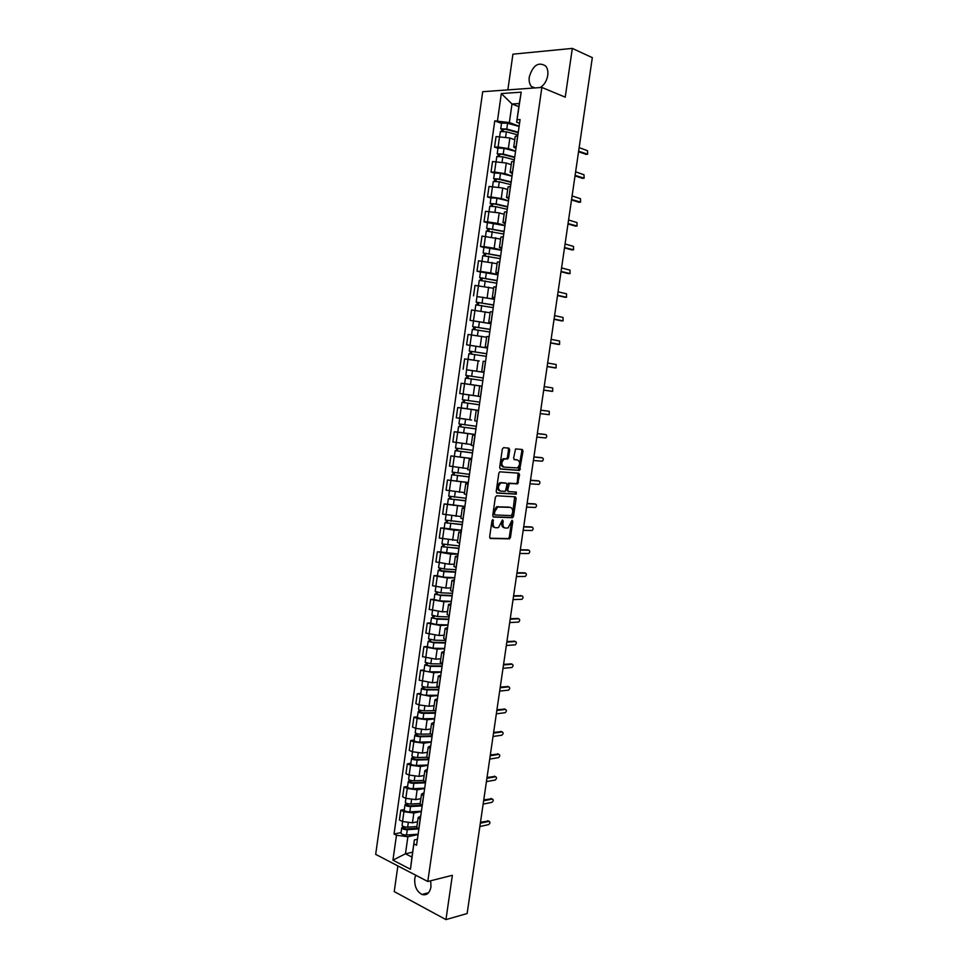 <?xml version="1.0" encoding="UTF-8"?>
<svg xmlns="http://www.w3.org/2000/svg" width="968" height="968" viewBox="0 0 968 968"><rect width="100%" height="100%" fill="white"/><g stroke="black" fill="none" stroke-linecap="round" stroke-linejoin="round"><path stroke-width="1.45" d="M492.894 519.538L491.998 520.59L489.639 536.938L490.474 538.498L509.531 538.837L510.463 537.409L512.798 521.341L511.999 520.3L508.115 527.923L505.526 528.08C503.554 527.717 502.682 526.06 502.912 523.095L503.215 521.002L502.404 519.949L498.484 527.62L495.834 527.778C493.837 527.427 492.942 525.745 493.172 522.756L492.894 519.538M540.217 87.556C544.222 85.015 546.726 80.985 547.731 75.468C548.227 71.547 547.561 68.401 545.722 66.042C538.45 61.516 532.969 65.159 529.278 76.944C528.77 80.913 529.472 84.071 531.359 86.442L533.368 88.052M415.683 875.193L414.776 878.533C414.304 886.18 416.7 891.492 421.939 894.456C426.622 895.727 429.623 893.246 430.966 887.003L430.7 880.759M509.7 449.805L508.89 448.16L503.602 447.639L502.319 449.079L499.682 467.399L500.504 469.032L519.55 470.448L523.023 451.088L522.236 449.467L515.569 448.934L513.609 458.046L514.407 459.667L517.517 459.945C520.421 462.063 520.373 464.725 517.36 467.931L504.05 467.12C501.073 465.027 501.109 462.341 504.146 459.062L507.716 458.965L508.575 457.598L509.7 449.805L508.539 449.588L508.067 448.075M541.862 87.435L565.239 97.163L572.318 48.4L592.319 57.644L467.133 913.538L445.945 919.6L452.371 875.302L427.796 881.497L541.862 87.435L482.693 91.706L375.681 854.369L427.796 881.497M496.644 495.773L495.362 497.262L492.736 515.46L493.571 517.045L512.629 517.723L513.536 516.307L516.138 498.423L515.339 496.838L496.644 495.773M496.197 491.466L498.835 473.207L499.718 471.815L518.775 473.183L519.574 474.792L517.59 483.855L509.337 483.48L507.716 490.002L508.527 491.599L516.343 492.071L516.283 494.152L497.032 493.075L496.197 491.466M397.872 865.912L394.23 891.576L445.945 919.6M572.318 48.4L512.919 54.172L507.861 89.891M416.784 827.253L418.805 829.407M421.358 811.547L413.844 813.011L403.934 811.729L402.555 821.529L412.453 822.812L417.559 821.771M402.555 821.529L399.397 820.005L400.776 810.216L404.321 809.538M420.221 819.485L418.164 817.512L420.717 816.024M403.934 811.729L400.776 810.216M420.112 803.864L422.157 805.933M407.589 786.44L404.055 787.057L402.664 796.858L405.834 798.334L415.744 799.629L420.85 798.685M423.573 795.986L421.504 794.099L424.044 792.707M424.649 788.46L417.147 789.803L407.226 788.509L404.055 787.057M423.452 780.426L425.521 782.398M410.88 763.268L407.346 763.825L405.955 773.662L409.125 775.078L419.047 776.372L424.153 775.525M426.936 772.416L424.855 770.625L427.384 769.33M427.953 765.325L420.451 766.523L410.529 765.216L407.346 763.825M426.803 756.915L428.884 758.791M414.171 740.036L410.638 740.532L409.246 750.394L412.429 751.761L422.363 753.068L427.469 752.305M430.312 748.784L428.207 747.078L430.724 745.88M431.256 742.117L423.778 743.182L413.832 741.875L410.638 740.532M430.167 733.345L432.26 735.123M417.462 716.744L413.941 717.167L412.537 727.065L415.744 728.372L425.69 729.69L430.784 729.025M433.688 725.092L431.571 723.471L434.075 722.37M434.584 718.861L427.106 719.781L417.147 718.462L413.941 717.167M433.531 709.701L435.648 711.383M420.777 693.39L417.256 693.754L415.853 703.663L419.071 704.922L429.03 706.253L434.112 705.672M437.076 701.328L434.947 699.791L437.439 698.799M437.911 695.52L430.445 696.307L417.256 693.754M436.919 685.997L439.048 687.582M424.093 669.965L420.572 670.255L419.168 680.201L432.369 682.742L437.451 682.259M440.476 677.491L438.335 676.051L440.815 675.156M441.251 672.131L433.785 672.772L420.572 670.255M440.307 662.221L442.449 663.709M427.42 646.479L423.911 646.709L422.496 656.679L435.721 659.172L440.791 658.784M443.889 653.594L441.723 652.238L444.203 651.452M444.59 648.669L437.149 649.177L423.911 646.709M443.707 638.384L445.861 639.775M430.76 622.92L427.251 623.09L425.835 633.084L439.085 635.528L444.155 635.238M447.313 629.624L445.135 628.365L447.591 627.675M447.954 625.146L440.513 625.51L427.251 623.09M447.107 614.486L449.285 615.769M434.1 599.301L430.603 599.41L429.175 609.429L442.461 611.824L447.519 611.631M450.737 605.593L448.547 604.419L450.991 603.838M451.318 601.551L443.889 601.781L430.603 599.41M450.531 590.504L452.721 591.69M437.451 575.621L433.954 575.658L432.539 585.713L445.837 588.06L450.894 587.963M454.173 581.49L451.959 580.413L454.403 579.929M454.694 577.896L447.276 577.981L433.954 575.658M453.956 566.462L456.17 567.55M440.815 551.869L437.33 551.833L435.902 561.924L449.225 564.223L454.27 564.223M457.622 557.314L455.396 556.334L457.828 555.947M458.07 554.18L450.664 554.12L437.33 551.833M457.392 542.358L459.619 543.338M444.191 528.056L440.706 527.959L439.266 538.063L457.67 540.422M461.083 533.078L458.832 532.194L461.252 531.904M461.47 530.391L454.065 530.186L440.706 527.959M460.841 518.183L463.079 519.066M447.579 504.171L444.094 504.001L442.654 514.141L461.07 516.549M464.555 508.769L462.293 507.982L464.688 507.801M464.87 506.542L444.094 504.001M464.289 493.934L466.564 494.721M468.306 482.488L447.482 479.995L446.054 490.159L464.483 492.603M468.028 484.399L465.753 483.697L468.137 483.625M468.282 482.621L447.482 479.995M467.75 469.625L470.037 470.303M471.719 458.517L450.894 455.904L449.454 466.104L467.907 468.609M471.513 459.945L469.226 459.34L471.597 459.376M471.706 458.626L450.894 455.904M471.234 445.244L473.534 445.812M457.804 432.127L454.307 431.752L452.867 441.977L471.331 444.53M475.022 435.431L472.699 434.922L475.07 435.068M475.143 434.584L454.307 431.752M478.519 410.856L476.195 410.432L474.719 420.802L477.042 421.261M461.966 408.072L457.731 407.528L456.279 417.789L471.573 420.015M476.195 410.432L478.543 410.674M478.579 410.456L457.731 407.528M480.999 386.05L464.64 383.667L482.04 386.196L479.692 385.869L478.216 396.275L480.551 396.638M479.68 385.917L461.167 383.243L459.715 393.528L478.228 396.19M484.048 372.087L481.713 371.676L484.073 371.942M467.713 369.933L484.024 372.281M485.573 361.463L483.201 361.245L481.713 371.676M479.269 360.967L464.616 358.886L463.152 369.207M487.557 347.524L485.234 347.004L487.606 347.173M487.473 348.093L466.612 344.802L487.497 347.984M489.106 336.67L486.722 336.537L485.234 347.004M486.468 337.215L468.064 334.468L466.612 344.802M491.079 322.889L488.755 322.259L491.151 322.332M490.957 323.736L470.061 320.347L490.97 323.627M492.651 311.805L490.256 311.793M490.111 312.809L471.537 309.966L470.061 320.347M494.6 298.192L492.301 297.442L494.709 297.418M476.982 296.571L494.454 299.185M496.209 286.867L493.801 286.927L492.301 297.442M493.595 288.295L475.01 285.403L473.534 295.809M498.133 273.424L495.846 272.565L498.266 272.444M480.455 272.032L477.018 271.209L480.467 271.403L490.667 272.916L497.951 274.682M499.778 261.856L497.334 262.062M497.104 263.707L478.494 260.779L477.018 271.209M501.678 248.57L499.403 247.614L501.847 247.384M483.939 247.433L480.503 246.537L483.976 246.671L494.176 248.195L501.46 250.119M503.36 236.761L500.904 237.087M500.613 239.06L481.991 236.071L480.503 246.537M505.236 223.656L502.973 222.579L505.429 222.265M487.436 222.761L484.012 221.793L487.485 221.866L497.709 223.39L504.969 225.471M506.954 211.605L504.473 212.04M504.146 214.339L499.198 212.887L485.488 211.302L484.012 221.793M508.793 198.67L506.542 197.484L509.023 197.061M490.933 198.017L487.521 196.976L491.006 196.988L501.243 198.525L508.502 200.763M510.547 186.376L508.055 186.921M507.68 189.559L502.743 187.986L489.009 186.461L487.521 196.976M512.375 173.623L510.136 172.316L512.629 171.796M494.454 173.212L491.03 172.086L494.539 172.038L504.788 173.599L512.036 175.982M514.153 161.075L511.636 161.729M511.213 164.693L506.288 163.023L492.531 161.535L491.03 172.086M515.956 148.491L513.73 147.076L516.246 146.446M497.976 148.322L494.563 147.136L498.084 147.027L508.345 148.588L515.581 151.129M517.783 135.702L515.242 136.464M514.77 139.767L509.858 137.988L496.064 136.561L494.563 147.136M418.079 834.549L407.879 836.727L405.459 853.788L411.932 857.067L414.377 839.934L417.402 839.28M412.634 852.167L405.459 853.788L392.935 860.177L396.469 835.251L407.879 836.727M414.377 839.934L410.456 869.24L392.935 860.177M519.55 123.287L516.646 122.198L519.308 103.515L511.999 103.975L509.362 122.549L494.769 120.867L394.036 834.041L396.469 835.251M497.491 120.734L501.327 93.569L521.195 92.178L516.646 122.198M414.05 843.999L416.555 845.245L520.082 119.584L517.263 119.73M518.86 106.662L511.999 103.975L501.327 93.569M509.362 122.549L519.138 126.215M401.054 832.577L394.036 834.041M501.509 123.372L494.769 120.867M410.456 869.24L411.932 857.067M519.308 103.515L521.195 92.178M493.474 520.639L492.325 520.373L492.022 522.49C491.804 525.479 492.688 527.149 494.684 527.5L494.938 527.56M504.655 527.862L504.376 527.802C502.404 527.451 501.545 525.781 501.763 522.817L502.065 520.724L503.215 521.002M489.917 538.232L508.381 538.559L509.313 537.131L511.649 521.074L512.798 521.341M493.051 516.803L511.479 517.457L512.387 516.041L514.649 496.802M494.466 513.827L495.047 514.94L511.467 515.617L512.665 512.387C512.895 509.434 512.036 507.764 510.088 507.365L497.709 507.063L494.781 511.6L494.466 513.827L493.305 513.56L494.866 514.903M493.305 513.56L493.632 511.334L496.548 506.796L508.938 507.111M508.321 491.55L506.554 489.76L507.305 484.629L508.563 483.165L516.428 483.613L517.311 482.233L518.025 473.134M496.572 492.869L514.879 493.958L515.557 492.022M501.823 482.863L500.795 483.068C497.685 486.347 497.637 489.034 500.637 491.115L505.369 491.308L507.002 484.774L506.191 483.165L499.633 482.826C496.536 486.105 496.487 488.792 499.476 490.861M505.211 482.959L506.191 483.165M500.674 482.633L505.03 482.923M503.638 467.048L502.888 466.903C499.911 464.797 499.948 462.111 502.985 458.844L506.554 458.747L507.413 457.368L508.539 449.588M516.718 459.8L517.517 459.945M514.032 459.522L516.367 459.727M500.093 468.863L518.388 470.218L521.873 450.882L521.413 449.382M416.881 826.563L407.649 827.156C404.515 827.108 402.664 826.503 402.083 825.329L402.095 825.244M417.123 828.257L406.366 828.959L403.704 828.076L404.406 826.817M417.994 828.971L407.286 829.673C404.164 829.636 402.301 829.019 401.732 827.834L403.039 826.321M418.128 834.21L406.536 835.009C403.402 834.96 401.551 834.355 400.982 833.158L400.994 833.073M404.164 828.56L404.285 827.7L402.942 827.035M480.479 822.255L488.477 821.045M479.862 826.515L488.61 824.615C490.244 823.224 490.401 822.122 489.106 821.336L480.334 823.211M420.16 803.513L410.928 804.009C407.806 803.948 405.943 803.355 405.362 802.23L405.374 802.157M420.923 805.231L409.646 805.848L406.971 804.989L407.685 803.67M422.084 805.896L410.577 806.538C407.443 806.477 405.58 805.872 404.999 804.747L406.318 803.186M421.407 811.208L409.815 811.886C406.681 811.825 404.83 811.22 404.249 810.083L404.261 810.01M407.431 805.449L407.552 804.638L406.209 803.997M423.464 780.402L414.231 780.801C411.097 780.716 409.234 780.135 408.641 779.071L408.653 778.998M424.988 782.144L412.937 782.676L410.25 781.841L410.976 780.45M425.46 782.822L413.868 783.33C410.734 783.245 408.871 782.676 408.278 781.6L409.609 779.99M424.698 788.146L413.106 788.69C409.972 788.617 408.109 788.037 407.516 786.948L407.528 786.875M410.722 782.289L410.831 781.503L409.476 780.898M483.758 799.883L491.72 798.794M483.141 804.105L491.889 802.351C493.511 800.96 493.668 799.87 492.361 799.072L483.625 800.79M487.037 777.449L494.963 776.457M486.42 781.624L495.192 780.039C496.79 778.647 496.935 777.546 495.64 776.747L486.904 778.296M426.803 757.23L417.535 757.533C414.401 757.424 412.525 756.855 411.932 755.851L411.932 755.778M428.848 759.021L416.24 759.444L413.542 758.634L414.28 757.17M428.751 759.674L417.172 760.061C414.038 759.965 412.174 759.396 411.569 758.38L412.9 756.722M427.989 765.022L416.409 765.446C413.276 765.337 411.412 764.78 410.807 763.752L410.819 763.679M414.014 759.045L412.767 757.738M430.373 733.986L420.85 734.192C417.716 734.059 415.841 733.514 415.224 732.57L415.236 732.498M432.151 735.861L419.543 736.14L416.845 735.353L417.595 733.829M432.067 736.479L420.487 736.733C417.353 736.612 415.478 736.067 414.861 735.111L416.216 733.393M431.304 741.839L419.725 742.129C416.591 742.008 414.715 741.452 414.098 740.484L414.11 740.411M417.317 735.753L416.059 734.506M434.209 710.681L424.166 710.79C421.032 710.633 419.156 710.113 418.527 709.217L418.539 709.157M435.467 712.63L422.859 712.775L420.16 712.012L420.911 710.415M435.382 713.21L423.803 713.343C420.669 713.198 418.793 712.666 418.176 711.758L419.531 709.992M434.62 718.583L423.04 718.74C419.906 718.607 418.031 718.075 417.402 717.155L417.414 717.094M420.632 712.387L419.35 711.214M490.328 754.943L498.217 754.072M489.723 759.081L498.496 757.654C500.081 756.262 500.214 755.173 498.919 754.362L490.207 755.754M493.619 732.389L501.472 731.626M493.027 736.479L501.823 735.208C503.372 733.829 503.505 732.728 502.211 731.917L493.511 733.151M496.935 709.774L504.739 709.12M496.342 713.827L505.151 712.702C506.675 711.335 506.796 710.234 505.514 709.411L496.826 710.476M438.395 687.328L427.505 687.316C424.359 687.147 422.484 686.639 421.854 685.804L421.854 685.743M438.794 689.337L426.186 689.337L423.476 688.611L424.238 686.941M438.71 689.869L427.142 689.881C423.996 689.712 422.121 689.204 421.491 688.357L422.665 687.849L422.847 686.542M437.947 695.266L426.368 695.302C423.234 695.133 421.346 694.625 420.717 693.766L420.729 693.705M423.948 688.962L422.665 687.849M500.25 687.086L508.006 686.554M499.669 691.104L508.49 690.148C509.991 688.768 510.112 687.667 508.829 686.844L500.154 687.752M442.412 663.927L430.845 663.794L425.17 662.318L425.811 657.841M442.122 665.984L429.514 665.851L426.803 665.137L427.578 663.407M442.049 666.48L430.482 666.359L424.807 664.883L425.981 664.435L426.186 663.007M441.287 671.877L429.707 671.792C426.573 671.598 424.686 671.114 424.044 670.304L424.807 664.883M427.287 665.476L425.981 664.435M503.578 664.35L511.286 663.927M502.997 668.319L511.83 667.521C513.318 666.153 513.415 665.052 512.157 664.217L503.493 664.955M445.764 640.453L434.196 640.187L428.509 638.771L429.163 634.197M445.461 642.558L432.865 642.292L430.131 641.602L430.917 639.8M445.401 643.018L433.833 642.764L428.146 641.348L429.308 640.949L429.526 639.425M444.627 648.439L433.059 648.221L427.384 646.733M430.627 641.917L429.308 640.949M506.917 641.554L514.565 641.24M506.337 645.475L515.194 644.845C516.646 643.478 516.743 642.377 515.484 641.53L506.833 642.111M449.128 616.918L437.548 616.531L431.861 615.128M448.813 619.084L436.217 618.661L433.482 618.007L434.281 616.132M448.753 619.496L437.185 619.109L431.486 617.741L432.648 617.39L432.877 615.769M447.978 624.929L436.411 624.578L430.724 623.15M433.966 618.298L432.648 617.39M510.257 618.685L517.856 618.491M509.688 622.569L518.558 622.097C519.985 620.742 520.07 619.641 518.824 618.782L510.184 619.193M452.492 593.323L440.924 592.803L435.213 591.448M452.177 595.526L439.581 594.969L436.834 594.34L437.645 592.392M452.129 595.901L440.561 595.393L434.838 594.074L435.999 593.783L436.241 592.053M451.342 601.346L439.774 600.874L434.075 599.507M437.33 594.606L435.999 593.783M455.868 569.656L444.3 569.002L438.564 567.756L439.266 562.856M455.541 571.919L440.198 570.612L441.021 568.591M455.492 572.245L443.937 571.604L438.201 570.346L439.351 570.091L439.617 568.264M454.718 577.702L443.15 577.097L437.427 575.791M440.694 570.854L439.351 570.091M459.255 545.928L441.94 543.919M458.929 548.239L443.574 546.811L444.409 544.718M458.88 548.517L441.577 546.545L442.715 546.351L442.993 544.403M458.106 553.999L440.803 552.002M444.082 547.041L442.715 546.351M462.644 522.139L445.328 520.07L446.042 514.964M462.317 524.487L446.962 522.95L447.797 520.784M462.281 524.729L444.953 522.672L446.091 522.538L446.381 520.494M461.494 530.234L444.179 528.189L444.953 522.672M447.458 523.156L446.091 522.538M466.056 498.278L448.716 496.124L449.454 490.909M465.705 500.674L450.35 499.016L451.197 496.778M465.681 500.879L448.341 498.738L449.479 498.653L449.781 496.499M464.894 506.385L447.567 504.267L448.341 498.738M450.858 499.198L449.479 498.653M469.468 474.344L452.116 472.106M469.117 476.8L453.75 475.022L454.609 472.711M469.093 476.958L451.741 474.744L452.867 474.707L453.193 472.444M454.27 475.179L452.867 474.707M513.609 595.768L521.159 595.695M513.052 599.603L521.933 599.301C523.337 597.946 523.41 596.832 522.163 595.986L513.548 596.215M516.972 572.778L524.462 572.826M516.416 576.577L525.309 576.432C526.689 575.077 526.761 573.976 525.527 573.116L516.912 573.177M520.336 549.739L527.778 549.909M519.792 553.49L528.697 553.514C530.053 552.159 530.113 551.058 528.891 550.187L520.288 550.078M523.724 526.628L531.105 526.919M523.18 530.343L532.097 530.524C533.428 529.181 533.477 528.068 532.267 527.197L523.676 526.919M527.112 503.457L534.433 503.868M526.58 507.123L535.51 507.474C536.804 506.143 536.853 505.03 535.643 504.134L527.076 503.699M530.512 480.213L537.76 480.769M529.98 483.843L538.922 484.363C540.204 483.032 540.241 481.919 539.043 481.023L530.488 480.406M472.892 450.35L455.529 448.051L456.291 442.618M472.529 452.855L457.162 450.955L458.033 448.571M472.517 452.976L455.154 450.677L456.267 450.689L456.606 448.329M454.367 456.231L455.154 450.677M457.683 451.088L456.267 450.689M533.913 456.92L541.112 457.598M533.392 460.502L542.346 461.191C543.605 459.861 543.629 458.747 542.443 457.84L533.9 457.053M476.316 426.295L458.941 423.899L459.727 418.37M464.301 419.071L460.841 418.539M475.954 428.848L460.586 426.827L461.47 424.371M475.941 428.921L458.566 426.537L459.679 426.61L460.03 424.129M475.155 434.475L457.779 432.115L458.566 426.537M461.107 426.936L459.679 426.61M537.337 433.555L544.464 434.366M536.816 437.1L545.783 437.959C547.017 436.641 547.041 435.515 545.855 434.608L537.325 433.64M465.717 394.46L478.216 396.239L465.717 394.46M479.765 402.156L462.377 399.687M478.216 396.251L470.049 395.041M479.39 404.769L464.011 402.627L464.906 400.099M479.39 404.793L462.002 402.337L463.103 402.458L463.478 399.881M478.591 410.371L461.204 407.927L462.002 402.337M464.543 402.712L463.103 402.458M540.761 410.129L549.279 411.303L540.761 410.166M540.253 413.626L549.219 414.667L549.279 411.303M483.214 377.992L465.814 375.415L466.612 369.812M483.214 377.968L465.814 375.415M484.012 372.365L466.612 369.8M467.992 378.403L468.355 375.778M482.838 380.606L465.439 378.064L464.64 383.667M466.54 378.21L466.915 375.608M552.196 391.387L543.689 390.116L552.668 391.302L552.704 387.938L544.197 386.619M486.674 353.768L469.262 351.069L470.061 345.455M486.674 353.695L469.262 351.069M471.452 353.998L471.815 351.408M486.299 356.345L468.887 353.731L468.089 359.322M473.691 360.084L468.681 359.394M470 353.816L470.351 351.311M554.228 367.792L547.138 366.569M547.15 366.497L556.128 367.888L556.14 364.512L547.658 363.012M490.135 329.471L472.723 326.652L473.521 321.025M490.147 329.362L472.723 326.652M474.913 329.531L475.276 326.966M489.772 332.024L472.348 329.314L471.561 334.831M473.461 329.362L473.812 326.954M557.725 344.342L550.586 342.962M550.611 342.829L559.601 344.402L559.589 341.014L551.119 339.344M493.607 305.126L476.183 302.173L476.982 296.523L494.43 299.318M493.632 304.968L476.183 302.173M478.398 304.993L478.761 302.464M493.256 307.63L475.808 304.847L475.034 310.28M476.946 304.835L477.272 302.524M561.222 320.819L554.047 319.295M554.071 319.101L563.073 320.856L563.049 317.456L554.591 315.604M497.092 280.696L479.668 277.622L480.467 271.935L497.927 274.839M497.116 280.49L479.668 277.622M481.882 280.381L482.233 277.889M496.741 283.164L479.281 280.296L478.531 285.645M480.43 280.248L480.745 278.022M564.743 297.224L557.52 295.555M557.556 295.313L566.558 297.236L566.51 293.836L558.076 291.804M500.589 256.205L483.153 252.999L483.952 247.324L501.436 250.276M500.625 255.951L483.153 252.999M485.391 255.697L485.73 253.253M500.238 258.637L482.766 255.709M483.915 255.576L484.218 253.459M568.264 273.581L561.004 271.754M561.041 271.464L570.055 273.557L569.995 270.145L561.561 267.93M504.098 231.642L486.65 228.303L487.449 222.628M504.134 231.34L486.65 228.303M504.945 225.653L487.461 222.592M488.901 230.941L489.239 228.533M503.747 234.026L486.263 231.025M487.424 230.844L487.715 228.823M571.785 249.853L564.489 247.893M564.55 247.53L573.564 249.817L573.479 246.404L565.058 243.996M507.607 207.007L495.059 204.054L491.212 204.115L490.159 203.534L490.957 197.847L496.947 198.21L508.466 200.957M507.656 206.668L496.136 203.958L490.159 203.534M492.422 206.123L492.748 203.752M507.268 209.354L495.749 206.656L489.772 206.281M490.945 206.039L491.212 204.115M575.331 226.076L567.998 223.959M568.059 223.547L577.073 226.016L576.976 222.579L568.567 220.002M511.128 182.299L498.593 179.189L494.721 179.334L493.68 178.705L494.479 173.006M511.189 181.923L499.669 179.056L493.68 178.705M511.999 176.2L500.492 173.308L494.491 172.969M495.943 181.234L496.281 178.898M510.801 184.622L499.282 181.778L493.281 181.452M494.466 181.161L494.721 179.334M578.876 202.215L571.507 199.952M571.568 199.493L580.594 202.143L580.473 198.706L572.088 195.935M514.661 157.53L502.126 154.263L498.242 154.493L497.201 153.803L498.012 148.092M514.722 157.094L503.215 154.093L497.201 153.803M515.545 151.359L504.038 148.322L498.024 148.043M499.488 156.259L499.815 153.972M514.335 159.805L502.828 156.816L496.814 156.562M498 156.211L498.242 154.493M582.433 178.306L575.028 175.898M575.101 175.365L584.127 178.209L583.994 174.76L575.621 171.808M518.207 132.689L505.671 129.264L501.775 129.567L500.734 128.829L501.545 123.105M518.279 132.205L506.772 129.059L500.734 128.829M519.102 126.457L507.595 123.275L501.557 123.057M503.033 131.225L503.36 128.974M517.892 134.927L506.385 131.793L500.347 131.6M501.545 131.2L501.775 129.567M586.003 154.311L578.549 151.758M578.634 151.177L587.661 154.214L587.515 150.742L579.166 147.608M496.039 161.462L494.539 172.038M492.506 186.449L491.006 196.988M488.973 211.351L487.485 221.866M485.452 236.18L483.976 246.671M481.943 260.949L480.467 271.403M478.446 285.645L476.97 296.075M474.961 310.268L473.485 320.662M471.489 334.819L470.012 345.189M468.016 359.309L466.552 369.643M464.555 383.727L463.103 394.036M461.107 408.072L459.655 418.358M457.67 432.357L456.218 442.606M454.246 456.557L452.794 466.782M450.822 480.709L449.382 490.897M447.41 504.776L445.97 514.94M444.009 528.782L442.582 538.922M440.621 552.728L439.194 562.832M437.246 576.601L435.818 586.681M433.87 600.414L432.442 610.457M430.506 624.154L429.09 634.173M427.154 647.822L425.738 657.816M423.803 671.429L422.399 681.399M420.475 694.976L419.071 704.922M417.147 718.462L415.744 728.372M413.832 741.875L412.429 751.761M410.529 765.216L409.125 775.078M407.226 788.509L405.834 798.334M499.585 136.415L498.084 147.027M509.858 137.988L508.345 148.588M506.288 163.023L504.788 173.599M514.044 161.075L512.52 171.796M502.743 187.986L501.243 198.525M510.439 186.376L508.914 197.061M499.198 212.887L497.709 223.39M506.833 211.605L505.32 222.265M495.664 237.704L494.176 248.195M503.251 236.761L501.739 247.384M492.143 262.461L490.667 272.916M499.669 261.844L498.157 272.431M488.634 287.145L487.158 297.575M496.1 286.855L494.6 297.418M485.137 311.756L483.661 322.15M492.543 311.793L491.042 322.32M481.64 336.307L480.176 346.665M488.997 336.658L487.497 347.161M478.168 360.786L476.692 371.119M485.464 361.451L483.964 371.918M474.695 385.191L473.231 395.488M481.931 386.184L480.443 396.614M471.234 409.524L469.77 419.797M478.41 410.831L476.934 421.237M467.774 433.797L466.322 444.034M474.913 435.418L473.425 445.8M464.337 457.997L462.885 468.209M471.416 459.933L469.94 470.279M460.901 482.124L459.461 492.313M467.919 484.375L466.455 494.696M457.477 506.191L456.037 516.355M464.446 508.744L462.982 519.042M454.065 530.186L452.625 540.326M460.974 533.053L459.51 543.314M450.664 554.12L449.225 564.223M457.525 557.29L456.061 567.526M447.276 577.981L445.837 588.06M454.077 581.453L452.613 591.666M443.889 601.781L442.461 611.824M450.64 605.557L449.188 615.733M440.513 625.51L439.085 635.528M447.204 629.587L445.764 639.739M437.149 649.177L435.721 659.172M443.792 653.557L442.34 663.673M433.785 672.772L432.369 682.742M440.379 677.455L438.94 687.546M430.445 696.307L429.03 706.253M436.979 701.28L435.539 711.347M427.106 719.781L425.69 729.69M433.591 725.044L432.151 735.075M423.778 743.182L422.363 753.068M430.203 748.748L428.776 758.743M420.451 766.523L419.047 776.372M426.84 772.367L425.412 782.35M417.147 789.803L415.744 799.629M423.476 795.938L422.06 805.884M413.844 813.011L412.453 822.812M420.124 819.436L418.708 829.358M517.662 135.702L516.138 146.446M492.022 522.49L493.172 522.756M501.763 522.817L502.912 523.095M509.313 537.131L510.463 537.409M508.079 538.619L509.216 538.898M514.988 498.169L516.138 498.423M512.387 516.041L513.536 516.307M511.14 517.517L512.29 517.783M497.709 506.566L498.859 506.833M493.632 511.334L494.781 511.6M518.424 474.562L519.574 474.792M517.311 482.233L518.461 482.475M516.065 483.685L517.214 483.915M508.563 483.165L509.712 483.407M507.305 484.629L508.454 484.871M506.554 489.76L507.716 490.002M514.879 493.958L516.029 494.2M507.413 457.368L508.575 457.598M506.143 458.82L507.305 459.038M504.086 458.638L505.248 458.856M521.873 450.882L523.023 451.088M519.247 468.851L520.409 469.081M518.013 470.291L519.163 470.521M407.649 827.156L408.242 822.957M406.536 835.009L407.286 829.673M487.727 820.707L489.106 821.336L487.715 820.719M410.928 804.009L411.545 799.725M409.815 811.886L410.577 806.538M414.231 780.801L414.849 776.445M413.106 788.69L413.868 783.33M492.361 799.072L490.97 798.467M495.64 776.747L494.249 776.167M417.535 757.533L418.164 753.092M416.409 765.446L417.172 760.061M420.85 734.192L421.491 729.678M419.725 742.129L420.487 736.733M424.166 710.79L424.819 706.192M423.04 718.74L423.803 713.343M498.919 754.362L497.528 753.794M502.211 731.917L500.819 731.372M505.514 709.411L504.11 708.891M427.505 687.316L428.171 682.646M426.368 695.302L427.142 689.881M508.829 686.844L507.426 686.348M430.845 663.794L431.522 659.039M429.707 671.792L430.482 666.359M512.157 664.217L510.741 663.745M434.196 640.187L434.886 635.359M433.059 648.221L433.833 642.764M515.484 641.53L514.056 641.082M437.548 616.531L438.25 611.607M436.411 624.578L437.185 619.109M518.824 618.782L517.396 618.358M440.924 592.803L441.638 587.806M439.774 600.874L440.561 595.393M444.3 569.002L445.026 563.92M443.15 577.097L443.937 571.604M447.688 545.141L448.426 539.975M446.538 553.26L447.325 547.743M451.088 521.22L451.838 515.968M449.926 529.351L450.713 523.833M454.5 497.225L455.25 491.889M453.339 505.381L454.125 499.839M457.912 473.158L458.675 467.75M456.751 481.338L457.537 475.784M522.163 595.986L520.736 595.574M525.527 573.116L524.087 572.729M528.891 550.187L527.451 549.824M532.267 527.197L530.815 526.846M535.643 504.134L534.191 503.82M539.043 481.023L537.579 480.733M461.337 449.031L462.123 443.526M460.175 457.235L460.962 451.657M542.443 457.84L540.979 457.574M464.773 424.831L465.56 419.253M463.599 433.059L464.398 427.469M545.855 434.608L544.391 434.354M468.222 400.57L469.02 394.956M467.048 408.823L467.846 403.208M471.67 376.237L472.469 370.611M470.496 384.502L471.295 378.887M475.143 351.832L475.941 346.193M473.957 360.12L474.756 354.494M555.632 367.961L554.156 367.779M478.615 327.353L479.414 321.703M477.442 335.606L478.228 330.027M559.081 344.487L557.592 344.33M482.1 302.815L482.899 297.14M480.939 311.018L481.713 305.489M562.541 320.928L561.041 320.795M485.597 278.203L486.396 272.516M484.436 286.359L485.21 280.889M566.002 297.321L564.501 297.212M489.094 253.519L489.905 247.82M487.945 261.626L488.719 256.217M569.474 273.642L567.974 273.557M492.615 228.775L493.426 223.051M491.466 236.833L492.228 231.473M572.959 249.901L571.447 249.841M496.136 203.958L496.947 198.21M494.999 211.968L495.749 206.656M576.456 226.101L574.944 226.064M499.669 179.056L500.492 173.308M498.544 187.018L499.282 181.778M579.965 202.227L578.441 202.215M503.215 154.093L504.038 148.322M502.089 162.007L502.828 156.816M583.474 178.293L581.949 178.306M506.772 129.059L507.595 123.275M505.647 136.924L506.385 131.793M586.995 154.287L585.458 154.323M531.359 86.442L534.977 87.931M421.939 894.456L428.582 892.726M515.254 136.367L513.73 147.076M418.164 817.512L416.76 827.398M421.504 794.099L420.1 804.021M424.855 770.625L423.439 780.571M428.207 747.078L426.791 757.049M431.571 723.471L430.155 733.466M434.947 699.791L433.519 709.822M438.335 676.051L436.895 686.106M441.723 652.238L440.295 662.33M445.135 628.365L443.683 638.481M448.547 604.419L447.095 614.559M451.959 580.413L450.519 590.577M455.396 556.334L453.944 566.534M458.832 532.194L457.38 542.419M462.293 507.982L460.829 518.231M465.753 483.697L464.289 493.97M469.226 459.34L467.75 469.649M472.699 434.922L471.222 445.256M490.256 311.769L488.755 322.259M497.346 262.013L495.846 272.565M500.904 237.027L499.403 247.614M504.473 211.968L502.973 222.579M508.055 186.848L506.542 197.484M511.649 161.644L510.136 172.316M508.381 538.559L509.531 538.837M511.479 517.457L512.629 517.723M496.548 506.796L497.709 507.063M516.428 483.613L517.59 483.855M508.188 483.238L509.337 483.48M515.133 493.91L516.283 494.152M499.633 482.826L500.795 483.068M506.554 458.747L507.716 458.965M502.985 458.844L504.146 459.062M518.388 470.218L519.55 470.448M402.083 825.329L402.615 821.566M400.982 833.158L401.732 827.834M405.362 802.23L405.907 798.37M404.249 810.083L404.999 804.747M408.641 779.071L409.198 775.114M407.516 786.948L408.278 781.6M411.932 755.851L412.501 751.785M410.807 763.752L411.569 758.38M415.224 732.57L415.816 728.396M414.098 740.484L414.861 735.111M418.527 709.217L419.132 704.946M417.402 717.155L418.176 711.758M421.854 685.804L422.471 681.424M420.717 693.766L421.491 688.357M427.372 646.781L428.146 641.348M431.849 615.164L432.514 610.481M430.712 623.198L431.486 617.741M435.213 591.496L435.89 586.705M434.063 599.543L434.838 594.074M437.427 575.827L438.201 570.346M441.94 543.943L442.654 538.946M440.791 552.038L441.577 546.545M452.116 472.118L452.867 466.794M450.955 480.285L451.741 474.744M462.377 399.699L463.164 394.097M482.028 260.949L482.778 255.685M485.537 236.192L486.263 231.001M489.046 211.351L489.772 206.244M492.579 186.449L493.293 181.415M496.112 161.462L496.814 156.513M499.669 136.415L500.359 131.551"/></g></svg>
